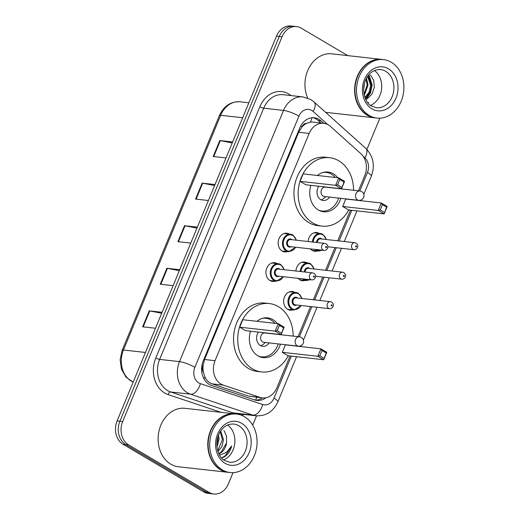 <?xml version="1.0" encoding="UTF-8"?>
<svg xmlns="http://www.w3.org/2000/svg" width="520" height="520" viewBox="0 0 520 520"><rect width="100%" height="100%" fill="white"/><g stroke="black" fill="none" stroke-linecap="round" stroke-linejoin="round"><path stroke-width="0.78" d="M308.106 241.52A9.412 7.553 -83.6 0 1 316.7 232.525A9.412 7.553 -83.6 0 1 319.183 233.357A9.412 7.553 -83.6 0 1 319.248 233.402M317.291 250.939A9.412 7.553 -83.6 0 1 314.613 251.232A9.412 7.553 -83.6 0 1 312.13 250.393A9.412 7.553 -83.6 0 1 310.329 248.865M295.893 271.005A9.412 7.553 -83.6 0 1 304.486 262.008A9.412 7.553 -83.6 0 1 306.969 262.847A9.412 7.553 -83.6 0 1 307.034 262.886M305.078 280.423A9.412 7.553 -83.6 0 1 302.4 280.716A9.412 7.553 -83.6 0 1 299.917 279.877A9.412 7.553 -83.6 0 1 298.116 278.356M292.864 309.907A9.412 7.553 -83.6 0 1 290.186 310.2A9.412 7.553 -83.6 0 1 287.703 309.361A9.412 7.553 -83.6 0 1 284.011 298.415A9.412 7.553 -83.6 0 1 292.272 291.493A9.412 7.553 -83.6 0 1 294.756 292.331A9.412 7.553 -83.6 0 1 294.82 292.37M275.145 281.112A9.412 7.553 -83.6 0 1 272.467 281.405A9.412 7.553 -83.6 0 1 269.984 280.566A9.412 7.553 -83.6 0 1 266.298 269.62A9.412 7.553 -83.6 0 1 274.56 262.697A9.412 7.553 -83.6 0 1 277.043 263.536A9.412 7.553 -83.6 0 1 277.108 263.575M287.358 251.628A9.412 7.553 -83.6 0 1 284.681 251.921A9.412 7.553 -83.6 0 1 282.197 251.082A9.412 7.553 -83.6 0 1 278.512 240.13A9.412 7.553 -83.6 0 1 286.774 233.214A9.412 7.553 -83.6 0 1 289.257 234.052A9.412 7.553 -83.6 0 1 289.322 234.091M358.462 190.827L364.78 175.565A17.648 14.163 96.4 0 0 360.9 153.706L330.454 126.412A17.648 14.163 96.4 0 0 328.367 124.878A17.648 14.163 96.4 0 0 323.713 123.312A17.648 14.163 96.4 0 0 309.173 133.425L215.046 360.672A17.648 14.163 96.4 0 0 223.301 385.106L259.961 397.391A17.648 14.163 96.4 0 0 262.327 397.911A17.648 14.163 96.4 0 0 276.874 387.797L290.05 355.986M203.463 372.424A17.648 14.163 -83.6 0 1 203.053 365.729L202.936 366.009A5.883 4.719 96.4 0 0 203.463 372.424L204.893 376.766C206.356 380.315 208.715 382.668 211.972 383.838L248.631 396.123L262.327 397.911M323.713 123.312L312.877 122.096L310.356 122.155L306.637 123.344A5.883 4.719 96.4 0 0 302.048 126.737A17.648 3.562 -157.5 0 0 300.703 125.97M302.048 126.737L301.932 127.017A17.648 14.163 -83.6 0 1 306.637 123.344M301.932 127.017L298.695 132.256L204.568 359.502L203.053 365.729M298.058 336.661L310.525 306.553M313.333 299.767L322.738 277.069M325.546 270.283L334.951 247.585M337.76 240.792L350.454 210.151M323.772 123.318L321.067 120.887A17.648 14.163 96.4 0 0 318.981 119.353A17.648 14.163 96.4 0 0 314.327 117.787A17.648 14.163 96.4 0 0 299.786 127.901L203.222 361.017A17.648 14.163 96.4 0 0 211.478 385.45L254.56 399.88A17.648 14.163 96.4 0 0 256.925 400.406A17.648 14.163 96.4 0 0 265.882 397.755M312.923 117.715A17.648 14.163 -83.6 0 1 316.192 119.048A17.648 14.163 -83.6 0 1 318.279 120.575L320.983 123.006M233.025 472.641L228.371 483.886A17.648 14.163 -83.6 0 1 213.831 494A17.648 14.163 -83.6 0 1 209.177 492.427L128.648 444.932A17.648 14.163 -83.6 0 1 122.681 421.544L282.067 36.738A17.648 14.163 -83.6 0 1 296.615 26.624A17.648 14.163 -83.6 0 1 301.269 28.191L347.769 55.62M379.853 118.177L366.899 149.441M256.562 415.831L252.694 425.159M213.831 494L208.254 493.376A17.648 14.163 -83.6 0 1 203.6 491.81L123.071 444.308A17.648 14.163 -83.6 0 1 117.104 420.921L276.49 36.114L279.279 36.426A17.648 14.163 -83.6 0 1 293.826 26.312A17.648 14.163 -83.6 0 0 279.279 36.426L119.892 421.232L279.279 36.426L282.067 36.738M123.071 444.308L125.859 444.62A17.648 14.163 -83.6 0 1 119.892 421.232A17.648 14.163 -83.6 0 0 125.859 444.62L206.388 492.122L125.859 444.62L128.648 444.932M211.042 493.688A17.648 14.163 -83.6 0 1 206.388 492.122A17.648 14.163 -83.6 0 0 211.042 493.688M262.425 397.924A17.648 14.163 -83.6 0 1 255.541 400.166M161.694 313.261L149.786 310.934A4.706 0.949 -157.5 0 0 149.253 310.85L142.636 326.814L155.487 328.25M162.103 312.286L149.253 310.85M179.335 270.68L167.421 268.353A4.706 0.949 -157.5 0 0 166.888 268.268L160.27 284.239L173.121 285.675M179.738 269.704L166.888 268.268M232.245 142.948L220.331 140.615A4.706 0.949 -157.5 0 0 219.797 140.53L213.181 156.501L226.031 157.937M232.648 141.966L219.797 140.53M214.604 185.523L202.696 183.196A4.706 0.949 -157.5 0 0 202.163 183.112L195.546 199.076L208.397 200.512M215.014 184.548L202.163 183.112M196.969 228.105L185.061 225.771A4.706 0.949 -157.5 0 0 184.522 225.693L177.911 241.657L190.762 243.094M197.373 227.13L184.522 225.693M276.49 36.114A17.648 14.163 -83.6 0 1 291.038 26L296.615 26.624M375.206 117.877A29.413 23.608 -83.6 0 1 375.031 117.858A29.413 23.608 -83.6 0 1 367.276 115.245A29.413 23.608 -83.6 0 1 355.745 81.023A29.413 23.608 -83.6 0 1 381.57 59.404A29.413 23.608 -83.6 0 1 381.738 59.423M307.697 98.066A29.413 23.608 -83.6 0 1 309.231 67.438A29.413 23.608 -83.6 0 1 331.903 53.846L381.57 59.404M376.948 118.073L375.382 117.897A29.413 23.608 -83.6 0 1 367.627 115.278A29.413 23.608 -83.6 0 1 356.096 81.061A29.413 23.608 -83.6 0 1 381.914 59.443L383.481 59.618A29.413 23.608 -83.6 0 1 391.241 62.231A29.413 23.608 -83.6 0 1 402.772 96.453A29.413 23.608 -83.6 0 1 376.948 118.073A29.413 23.608 -83.6 0 1 369.194 115.453A29.413 23.608 -83.6 0 1 357.663 81.237A29.413 23.608 -83.6 0 1 383.481 59.618M374.452 70.57A19.182 15.399 -83.6 0 1 381.576 88.998A19.182 15.399 -83.6 0 1 370.559 105.391M364.923 97.494L369.135 92.138L370.643 85.403L367.621 76.414M365.137 98.059L370.006 92.235L371.521 85.501L367.959 75.946M364.059 94.419L367.159 85.013L366.035 79.111M364.273 95.349L368.03 85.111L366.47 78.28M363.597 90.084L364.481 83.187M365.729 99.411L367.458 98.54L372.079 93.912L374.341 87.263L373.718 80.386L370.513 74.971M368.797 102.473L367.776 102.681M367.458 98.54A13.299 10.673 -83.6 0 1 365.749 99.45M366.015 99.294L370.513 92.905L372.119 85.001L368.953 74.705M365.632 99.203L370.091 92.82L371.683 84.955L368.738 74.958M348.699 209.957A34.411 27.625 -83.6 0 1 322.03 226.115A34.411 27.625 -83.6 0 1 312.956 223.054A34.411 27.625 -83.6 0 1 299.468 183.014A34.411 27.625 -83.6 0 1 329.673 157.716A34.411 27.625 -83.6 0 1 338.748 160.778A34.411 27.625 -83.6 0 1 353.574 190.281M322.03 226.115L317.85 225.647A34.411 27.625 -83.6 0 1 308.776 222.586A34.411 27.625 -83.6 0 1 295.282 182.546A34.411 27.625 -83.6 0 1 325.494 157.248L329.673 157.716M317.375 175.481A20 16.055 -83.6 0 1 328.075 172.042A20 16.055 -83.6 0 1 333.346 173.817A20 16.055 -83.6 0 1 337.753 177.762M341.79 188.052A20 16.055 -83.6 0 1 341.887 188.975M340.841 198.328A20 16.055 -83.6 0 1 323.628 211.79A20 16.055 -83.6 0 1 318.357 210.008A20 16.055 -83.6 0 1 310.914 185.361M300.066 181.344L305.942 184.808L341.49 188.78L335.621 185.315L300.066 181.344L303.154 173.894L338.702 177.866L344.578 181.331L341.49 188.78L343.993 181.974L339.8 179.504L337.597 184.828L341.79 187.297M342.68 206.479L348.55 209.937L384.104 213.915L378.228 210.451L342.68 206.479L345.768 199.024L381.316 203.002L387.192 206.466L384.104 213.915L386.607 207.109L382.415 204.639L380.204 209.957L384.404 212.433M337.597 184.828L335.621 185.315L338.702 177.866L339.8 179.504M380.204 209.957L378.228 210.451L381.316 203.002L382.415 204.639M387.192 206.466L386.607 207.109M344.578 181.331L343.993 181.974M322.855 172.517A19.409 15.58 -83.6 0 1 326.267 172.432A19.409 15.58 -83.6 0 1 331.383 174.155A19.409 15.58 -83.6 0 1 335.257 177.483M318.773 186.238A8.821 7.085 96.4 0 0 320.801 199.706A8.821 7.085 96.4 0 0 323.128 200.486A8.821 7.085 96.4 0 0 329.543 197.061M338.611 198.075A19.409 15.58 -83.6 0 1 321.952 211.01A19.409 15.58 -83.6 0 1 318.643 210.178M359.834 190.977L325.332 187.122A4.706 3.776 96.4 0 0 321.197 190.58A4.706 3.776 96.4 0 0 323.043 196.06A4.706 3.776 96.4 0 0 324.285 196.475L358.787 200.33A4.706 4.706 0 0 0 363.662 197.457A4.706 4.706 0 0 0 359.834 190.977A4.706 3.776 96.4 0 0 355.959 193.674A4.706 3.776 96.4 0 0 357.546 199.914A4.706 3.776 96.4 0 0 358.787 200.33M321.081 199.862A8.821 7.085 96.4 0 0 323.94 198.269L325.741 196.638M228.378 472.349A29.413 23.608 -83.6 0 1 228.208 472.329A29.413 23.608 -83.6 0 1 220.447 469.709A29.413 23.608 -83.6 0 1 208.917 435.487A29.413 23.608 -83.6 0 1 234.741 413.868A29.413 23.608 -83.6 0 1 234.917 413.887M228.208 472.329L178.542 466.772A29.413 23.608 -83.6 0 1 170.787 464.159A29.413 23.608 -83.6 0 1 159.256 429.936A29.413 23.608 -83.6 0 1 185.075 408.317L234.741 413.868M230.126 472.543L228.553 472.368A29.413 23.608 -83.6 0 1 220.799 469.749A29.413 23.608 -83.6 0 1 209.268 435.526A29.413 23.608 -83.6 0 1 235.092 413.907L236.659 414.082A29.413 23.608 -83.6 0 1 244.413 416.702A29.413 23.608 -83.6 0 1 255.944 450.925A29.413 23.608 -83.6 0 1 230.126 472.543A29.413 23.608 -83.6 0 1 222.365 469.924A29.413 23.608 -83.6 0 1 210.834 435.701A29.413 23.608 -83.6 0 1 236.659 414.082M227.624 425.041A19.182 15.399 -83.6 0 1 234.754 443.463A19.182 15.399 -83.6 0 1 223.73 459.862M217.698 450.762L222.385 439.712L220.233 431.737M217.978 451.62L221.962 446.42L223.489 439.835L220.708 431.009M216.781 444.99L217.958 439.218L217.847 437.021M216.944 447.076L219.063 439.341L218.55 435.045M221.669 457.99L224.855 456.541C228.222 454.064 230.497 450.548 231.692 445.985L226.583 452.238L219.635 455.24M218.758 453.57L221.084 452.16L226.519 442.995A13.299 10.673 -83.6 0 1 218.927 453.921M226.519 442.995L226.564 436.215L223.983 430.541M221.585 457.906L225.316 455.735L231.692 445.985M288.294 355.791A34.411 27.625 -83.6 0 1 261.625 371.943A34.411 27.625 -83.6 0 1 252.551 368.882A34.411 27.625 -83.6 0 1 239.057 328.848A34.411 27.625 -83.6 0 1 269.269 303.55A34.411 27.625 -83.6 0 1 278.343 306.611A34.411 27.625 -83.6 0 1 293.163 336.109M261.625 371.943L257.439 371.475A34.411 27.625 -83.6 0 1 248.365 368.413A34.411 27.625 -83.6 0 1 234.878 328.38A34.411 27.625 -83.6 0 1 265.089 303.082L269.269 303.55M256.971 321.315A20 16.055 -83.6 0 1 267.67 317.87A20 16.055 -83.6 0 1 272.942 319.651A20 16.055 -83.6 0 1 277.349 323.589M281.385 333.885A20 16.055 -83.6 0 1 281.476 334.802M280.43 344.156A20 16.055 -83.6 0 1 263.224 357.624A20 16.055 -83.6 0 1 257.953 355.843A20 16.055 -83.6 0 1 250.51 331.195M239.661 327.178L245.531 330.636L281.086 334.613L275.21 331.149L239.661 327.178L242.749 319.722L278.298 323.7L284.173 327.164L281.086 334.613L283.589 327.808L279.396 325.338L277.186 330.655L281.385 333.132M282.276 352.307L288.145 355.771L323.7 359.749L317.824 356.285L282.276 352.307L285.363 344.857L320.911 348.829L326.781 352.293L323.7 359.749L326.203 352.944L322.003 350.467L319.8 355.791L323.999 358.267M277.186 330.655L275.21 331.149L278.298 323.7L279.396 325.338M319.8 355.791L317.824 356.285L320.911 348.829L322.003 350.467M326.781 352.293L326.203 352.944M284.173 327.164L283.589 327.808M262.45 318.344A19.409 15.58 -83.6 0 1 265.863 318.26A19.409 15.58 -83.6 0 1 270.978 319.989A19.409 15.58 -83.6 0 1 274.853 323.31M258.362 332.072A8.821 7.085 96.4 0 0 260.397 345.534A8.821 7.085 96.4 0 0 262.724 346.32A8.821 7.085 96.4 0 0 269.139 342.894M278.207 343.909A19.409 15.58 -83.6 0 1 261.547 356.844A19.409 15.58 -83.6 0 1 258.239 356.005M299.429 336.81L264.927 332.956A4.706 3.776 96.4 0 0 260.793 336.414A4.706 3.776 96.4 0 0 262.639 341.887A4.706 3.776 96.4 0 0 263.881 342.31L298.382 346.164A4.706 4.706 0 0 0 303.251 343.291A4.706 4.706 0 0 0 299.429 336.81A4.706 3.776 96.4 0 0 295.548 339.508A4.706 3.776 96.4 0 0 297.141 345.748A4.706 3.776 96.4 0 0 298.382 346.164M260.676 345.69A8.821 7.085 96.4 0 0 263.536 344.097L265.33 342.472M204.016 378.969A17.648 10.367 -71.5 0 0 204.893 376.766M310.356 122.155A17.648 9.133 -48.1 0 0 311.935 117.773M255.398 400.127A17.648 10.367 -71.5 0 0 256.932 397.306M202.936 366.009A17.648 3.562 -157.5 0 0 201.936 365.437M298.695 132.256L309.173 133.425M248.631 396.123L259.961 397.391M211.972 383.838L223.301 385.106M204.568 359.502L215.046 360.672M327.626 124.475L313.105 111.456A11.765 9.444 96.4 0 0 311.714 110.435A11.765 9.444 96.4 0 0 298.922 116.129L194.864 367.348A11.765 9.444 96.4 0 0 198.842 382.935A11.765 9.444 96.4 0 0 200.369 383.637L262.691 404.515A11.765 9.444 96.4 0 0 273.969 398.119L291.363 356.129M262.691 404.515A11.765 6.91 -71.5 0 1 252.837 415.077L190.508 394.199A23.53 18.889 -83.6 0 1 187.46 392.801A23.53 18.889 -83.6 0 1 179.504 361.621L283.562 110.403A23.53 18.889 -83.6 0 1 302.952 96.915L283.088 94.692A23.53 18.889 96.4 0 0 263.692 108.18L159.64 359.398A23.53 18.889 96.4 0 0 167.596 390.579A23.53 18.889 96.4 0 0 170.644 391.976L232.973 412.854A23.53 18.889 96.4 0 0 236.125 413.556L255.996 415.779A23.53 18.889 -83.6 0 1 252.837 415.077L232.973 412.854A2.938 1.729 108.5 0 0 231.562 413.517M221.097 412.347L168.181 394.615A26.468 21.248 -83.6 0 1 155.798 357.968L259.857 106.749A2.938 0.592 -157.5 0 0 263.692 108.18L283.562 110.403A11.765 2.379 22.5 0 1 298.922 116.129M168.181 394.615A2.938 1.729 108.5 0 1 170.644 391.976L190.508 394.199A11.765 6.91 -71.5 0 0 200.369 383.637M259.857 106.749A26.468 21.248 -83.6 0 1 288.652 93.931A26.468 21.248 -83.6 0 1 291.018 95.583M244.062 414.44A26.468 21.248 -83.6 0 1 241.781 415.396M122.681 421.544L117.104 420.921M209.177 492.427L203.6 491.81M194.864 367.348A11.765 2.379 22.5 0 0 179.504 361.621L159.64 359.398A2.938 0.592 -157.5 0 1 155.798 357.968M359.769 190.97L367.451 172.432A11.765 9.444 96.4 0 0 364.858 157.859L363.253 156.423M299.364 336.804L311.831 306.703M314.646 299.917L324.044 277.219M326.859 270.426L336.258 247.728M339.072 240.942L351.767 210.301M273.969 398.119A11.765 2.379 22.5 0 1 277.862 401.843L296.556 356.714M367.451 172.432A11.765 2.379 22.5 0 1 371.351 176.156C375.206 165.464 373.334 156.182 365.742 148.323L313.989 101.913A11.765 6.084 -48.1 0 1 313.105 111.456M364.858 157.859A11.765 6.084 -48.1 0 0 365.742 148.323M318.279 120.575L321.067 120.887M133.153 382.174L126.067 377.201L121.492 369.259L120.14 359.729L122.2 350.226A5.883 1.19 22.5 0 1 123.442 350.006A23.53 18.889 96.4 0 0 133.178 382.103M242.678 117.754L220.662 115.291A5.883 1.19 -157.5 0 0 219.421 115.512C223.873 105.937 230.75 101.367 240.052 101.803A23.53 18.889 96.4 0 0 220.662 115.291L123.442 350.006L145.457 352.469M178.458 241.716L185.061 225.771M196.092 199.141L202.696 183.196M213.727 156.559L220.331 140.615M160.816 284.297L167.421 268.353M143.182 326.878L149.786 310.934M380.601 69.589A19.182 15.399 -83.6 0 1 385.665 71.299A19.182 15.399 -83.6 0 1 393.178 93.613A19.182 15.399 -83.6 0 1 376.344 107.712L371.676 106.132C364.052 103.07 359.522 85.02 369.154 74.477C372.229 70.98 376.044 69.355 380.601 69.589M371.924 108.862A22.12 17.758 -83.6 0 1 364.442 79.541A22.12 17.758 -83.6 0 1 388.505 68.829A22.12 17.758 -83.6 0 1 395.987 98.15A22.12 17.758 -83.6 0 1 371.924 108.862M233.779 424.06A19.182 15.399 -83.6 0 1 238.836 425.763A19.182 15.399 -83.6 0 1 246.357 448.078A19.182 15.399 -83.6 0 1 229.515 462.176L224.855 460.603C217.23 457.541 212.7 439.485 222.326 428.948C225.4 425.451 229.222 423.82 233.779 424.06M225.102 463.326A22.12 17.758 -83.6 0 1 217.62 434.012A22.12 17.758 -83.6 0 1 241.683 423.3A22.12 17.758 -83.6 0 1 249.165 452.615A22.12 17.758 -83.6 0 1 225.102 463.326M295.731 247.234L288.581 251.764A8.821 7.085 -83.6 0 1 286.253 250.978A8.821 7.085 -83.6 0 1 282.796 240.714A8.821 7.085 -83.6 0 1 290.543 234.228A8.821 7.085 -83.6 0 1 292.87 235.014M296.238 240.188A8.236 6.611 96.4 0 0 292.994 235.586A8.236 6.611 96.4 0 0 284.037 239.571A8.236 6.611 96.4 0 0 286.825 250.484A8.236 6.611 96.4 0 0 295.451 247.208M291.207 246.733A4.115 3.308 -83.6 0 1 288.366 246.76A4.115 3.308 -83.6 0 1 286.975 241.306A4.115 3.308 -83.6 0 1 291.454 239.311A4.115 3.308 -83.6 0 1 291.993 239.714M290.647 239.564A3.53 2.834 96.4 0 0 287.553 242.158A3.53 2.834 96.4 0 0 288.938 246.266A3.53 2.834 96.4 0 0 289.868 246.584L324.025 250.4A3.53 2.834 -83.6 0 1 323.089 250.088A3.53 2.834 -83.6 0 1 321.704 245.98A3.53 2.834 -83.6 0 1 324.805 243.386L290.647 239.564M325.936 247.618A0.585 0.474 96.4 0 0 326.378 246.558A0.585 0.474 96.4 0 0 325.936 247.618M283.517 276.725L276.367 281.249A8.821 7.085 -83.6 0 1 274.04 280.462A8.821 7.085 -83.6 0 1 270.582 270.199A8.821 7.085 -83.6 0 1 278.33 263.712A8.821 7.085 -83.6 0 1 280.657 264.498M284.024 269.678A8.236 6.611 96.4 0 0 280.781 265.07A8.236 6.611 96.4 0 0 271.824 269.055A8.236 6.611 96.4 0 0 274.612 279.975A8.236 6.611 96.4 0 0 283.238 276.692M278.993 276.218A4.115 3.308 -83.6 0 1 276.153 276.244A4.115 3.308 -83.6 0 1 274.762 270.79A4.115 3.308 -83.6 0 1 279.24 268.794A4.115 3.308 -83.6 0 1 279.78 269.204M278.434 269.055A3.53 2.834 96.4 0 0 275.34 271.648A3.53 2.834 96.4 0 0 276.725 275.756A3.53 2.834 96.4 0 0 277.654 276.068L311.812 279.883A3.53 2.834 -83.6 0 1 310.875 279.572A3.53 2.834 -83.6 0 1 309.498 275.464A3.53 2.834 -83.6 0 1 312.592 272.87L278.434 269.055M313.722 277.108A0.585 0.474 96.4 0 0 314.164 276.042A0.585 0.474 96.4 0 0 313.722 277.108M312.065 250.354L318.513 251.076A8.821 7.085 -83.6 0 1 316.186 250.289A8.821 7.085 -83.6 0 1 314.997 249.392M312.409 242.002A8.821 7.085 -83.6 0 1 320.469 233.539A8.821 7.085 -83.6 0 1 322.797 234.319M326.17 239.499A8.236 6.611 96.4 0 0 322.927 234.891A8.236 6.611 96.4 0 0 313.228 242.093M316.361 249.542A8.236 6.611 96.4 0 0 316.752 249.795A8.236 6.611 96.4 0 0 321.639 250.133M316.524 242.457A4.115 3.308 -83.6 0 1 321.38 238.615A4.115 3.308 -83.6 0 1 321.925 239.025M353.022 249.392A3.53 2.834 -83.6 0 1 351.637 245.291A3.53 2.834 -83.6 0 1 354.738 242.691L356.057 243.133C359.658 245.648 357.091 249.971 353.951 249.711A3.53 2.834 -83.6 0 1 353.022 249.392M356.304 245.863A0.585 0.474 96.4 0 0 355.869 246.928A0.585 0.474 96.4 0 0 356.304 245.863M354.738 242.691L320.58 238.875A3.53 2.834 96.4 0 0 317.343 242.547M299.851 279.838L306.3 280.56A8.821 7.085 -83.6 0 1 303.972 279.773A8.821 7.085 -83.6 0 1 302.783 278.876M300.196 271.486A8.821 7.085 -83.6 0 1 308.256 263.022A8.821 7.085 -83.6 0 1 310.583 263.809M313.957 268.983A8.236 6.611 96.4 0 0 310.713 264.375A8.236 6.611 96.4 0 0 301.015 271.577M304.148 279.032A8.236 6.611 96.4 0 0 304.538 279.279A8.236 6.611 96.4 0 0 309.426 279.617M304.311 271.947A4.115 3.308 -83.6 0 1 309.166 268.106A4.115 3.308 -83.6 0 1 309.712 268.508M340.808 278.882A3.53 2.834 -83.6 0 1 339.424 274.775A3.53 2.834 -83.6 0 1 342.524 272.181L343.844 272.623C347.445 275.139 344.877 279.454 341.738 279.195A3.53 2.834 -83.6 0 1 340.808 278.882M344.091 275.346A0.585 0.474 96.4 0 0 343.655 276.413A0.585 0.474 96.4 0 0 344.091 275.346M342.524 272.181L308.367 268.359A3.53 2.834 96.4 0 0 305.13 272.038M287.638 309.322L294.086 310.043A8.821 7.085 -83.6 0 1 291.759 309.257A8.821 7.085 -83.6 0 1 288.294 298.994A8.821 7.085 -83.6 0 1 296.043 292.507A8.821 7.085 -83.6 0 1 298.37 293.293M301.743 298.474A8.236 6.611 96.4 0 0 298.5 293.865A8.236 6.611 96.4 0 0 289.543 297.85A8.236 6.611 96.4 0 0 292.325 308.763A8.236 6.611 96.4 0 0 300.957 305.487M296.712 305.012A4.115 3.308 -83.6 0 1 293.872 305.038A4.115 3.308 -83.6 0 1 292.474 299.585A4.115 3.308 -83.6 0 1 296.953 297.589A4.115 3.308 -83.6 0 1 297.499 297.999M330.311 301.665L296.153 297.843A3.53 2.834 96.4 0 0 293.053 300.443A3.53 2.834 96.4 0 0 294.437 304.544A3.53 2.834 96.4 0 0 295.367 304.863L329.524 308.678A3.53 2.834 -83.6 0 1 328.594 308.367A3.53 2.834 -83.6 0 1 327.21 304.258A3.53 2.834 -83.6 0 1 330.311 301.665L331.63 302.107C335.231 304.623 332.663 308.945 329.524 308.678M331.877 304.837A0.585 0.474 96.4 0 0 331.442 305.897A0.585 0.474 96.4 0 0 331.877 304.837M313.989 101.913L310.726 99.522L302.952 96.915M255.996 415.779C265.967 416.279 273.26 411.638 277.862 401.843M300.755 346.58L301.151 345.625M303.42 340.151L317.031 307.281M319.846 300.495L329.245 277.797M332.059 271.011L341.458 248.313M344.272 241.52L356.967 210.88M361.16 200.746L361.556 199.791M363.825 194.317L371.351 176.156M122.2 350.226L219.421 115.512M240.052 101.803L248.879 102.791M375.031 117.858L325.605 112.333M326.267 172.432L324.168 172.198M321.952 211.01L319.852 210.775M265.863 318.26L263.764 318.026M261.547 356.844L259.447 356.61M296.511 240.221L292.949 235.04L290.543 234.228L284.096 233.506M324.025 250.4C327.158 250.66 329.732 246.344 326.131 243.828L324.805 243.386M288.581 251.764L282.132 251.043M284.297 269.704L280.735 264.524L278.33 263.712L271.882 262.99M311.812 279.883C314.945 280.15 317.519 275.828 313.918 273.312L312.592 272.87M276.367 281.249L269.919 280.527M314.022 232.817L320.469 233.539L322.875 234.344L326.443 239.531M353.951 249.711L327.828 246.786M318.513 251.076L322.368 250.218M301.808 262.301L308.256 263.022L310.661 263.835L314.23 269.016M341.738 279.195L315.614 276.276M306.3 280.56L310.154 279.702M289.594 291.785L296.043 292.507L298.447 293.319L302.016 298.5M294.086 310.043L301.23 305.519"/></g></svg>

